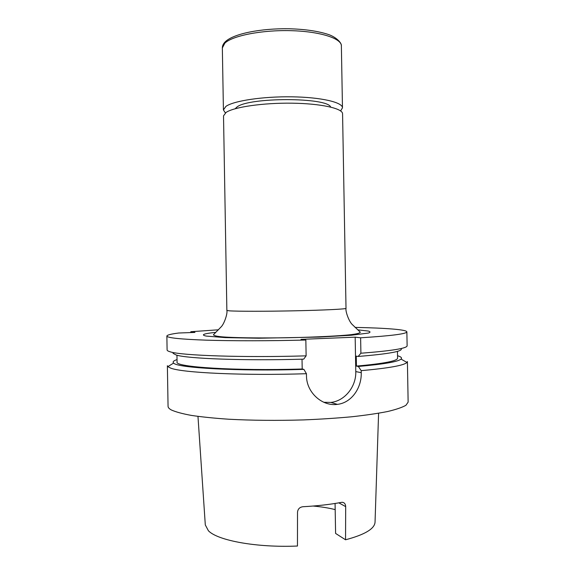 <?xml version="1.0" encoding="UTF-8"?>
<svg xmlns="http://www.w3.org/2000/svg" width="575" height="575" viewBox="0 0 575 575"><rect width="100%" height="100%" fill="white"/><g stroke="black" fill="none" stroke-linecap="round" stroke-linejoin="round"><path stroke-width="0.86" d="M340.608 110.917L342.47 107.848C342.7 102.314 321.094 97.225 291.978 96.823C262.897 96.37 233.623 100.812 225.925 106.382L223.416 109.933L225.378 112.93M330.69 107.065C327.477 97.24 248.838 97.089 236.972 107.022L235.161 108.733M342.571 113.814C342.808 108.467 321.209 103.558 292.093 103.184C263.012 102.767 233.73 107.079 226.033 112.463L223.517 115.891L226.866 310.428L229.447 310.838C237.259 311.413 266.635 311.42 295.723 310.787C324.846 310.155 346.358 309.062 346.013 308.344L342.571 113.814M355.055 327.405C370.796 327.714 383.453 328.268 393.012 329.065C401.99 329.82 406.611 330.747 406.87 331.847C406.777 333.852 391.359 335.836 360.626 337.791L360.899 353.23L358.153 356.457L356.256 356.148L356.428 366.095L358.333 366.455L361.208 370.659L361.244 372.679C361.725 387.924 351.562 402.823 337.388 404.369C322.345 406.604 306.439 392.617 306.475 375.777L306.439 373.707C243.62 375.791 181.463 372.758 170.538 368.05L167.85 366.634L167.375 365.714L168.058 406.324C168.072 407.538 169.136 408.732 171.242 409.918C175.54 411.894 182.246 413.727 191.374 415.409C201.839 416.968 214.303 418.241 228.757 419.225C252.109 420.462 277.085 420.692 303.679 419.908C320.828 419.197 336.893 418.147 351.878 416.76C365.887 415.207 377.825 413.454 387.701 411.499C396.218 409.465 402.299 407.387 405.95 405.26L408.135 402.133L407.402 361.531L406.956 362.458C404.045 365.42 388.793 368.151 361.208 370.659M306.123 355.846L305.85 340.033C270.092 340.968 232.444 340.989 206.432 340.17C180.284 339.236 167.095 337.856 166.865 336.037L167.102 349.974C167.109 350.613 168.159 351.224 170.257 351.828C181.168 355.537 243.304 357.736 306.123 355.846L303.701 359.138C244.763 360.884 186.868 358.671 176.137 354.991L173.01 353.309M378.587 413.245L375.051 521.963C374.828 528.691 364.988 534.628 345.546 539.781L335.599 533.428L335.074 503.47M345.546 539.781L345.683 506.632C345.546 504.095 344.497 502.651 342.535 502.306L341.528 502.356C330.093 504.498 317.22 505.95 302.924 506.726C299.69 507.164 297.886 508.99 297.512 512.181L297.462 546.027C256.738 547.817 217.659 540.536 208.416 530.775L205.304 524.925L197.972 416.393M313.109 506.043C321.418 506.791 328.778 507.977 335.182 509.608M166.865 336.037C167.045 335.017 170.983 334.01 178.703 333.011L194.954 332.422L190.814 331.717L190.828 332.573M190.814 331.717L218.5 329.791M306.439 373.707L303.88 369.373C238.222 371.443 176.611 367.885 173.643 363.055C172.385 361.898 173.513 360.741 177.028 359.591M303.88 369.373L302.198 368.999C234.693 371.069 174.153 367.008 177.071 362.006L176.956 355.213M302.198 368.999L302.026 359.181M397.533 355.738C401.091 356.773 402.263 357.887 401.041 359.088C398.101 361.732 383.863 364.191 358.333 366.455M397.454 351.368L397.577 358.16C397.476 360.971 383.762 363.623 356.428 366.095M401.098 348.529C403.492 351.268 389.182 353.912 358.153 356.457M406.87 331.847L407.122 345.791C407.035 348.378 391.632 350.858 360.899 353.23M305.85 340.033L301.02 339.365L355.17 337.166L360.626 337.791M323.818 402.284L330.855 402.428C344.82 400.991 356.306 386.594 355.781 371.587L355.17 337.166M358.081 329.885L368.259 331.042C370.516 331.66 370.573 332.336 368.438 333.054L351.332 335.239L319.082 337.087L258.7 338.222L225.184 337.604L206.281 336.088C200.431 334.894 203.521 333.651 215.56 332.372M222.345 47.933C222.345 45.748 223.308 43.707 225.228 41.817C233.457 33.673 260.741 28.34 288.729 28.75C304.951 29.188 318.212 31.115 328.519 34.529C336.145 37.087 341.852 42.938 341.37 45.856C341.572 38.396 319.937 31.388 290.821 30.669C261.747 29.886 232.501 35.7 224.839 43.161L222.345 47.933L223.416 109.933M361.244 372.679L355.781 371.587M345.683 506.632L338.833 502.845M346.013 308.344C345.287 311.276 348.96 321.375 352.166 324.437L360.309 332.192C359.727 333.421 354.868 334.413 345.733 335.182C332.235 336.332 310.471 337.302 286.918 337.748C263.364 338.122 241.579 337.913 228.045 337.23C218.91 336.785 214.029 335.958 213.418 334.758L221.246 326.765C224.343 323.61 227.7 313.404 226.866 310.428M341.37 45.856L342.47 107.848M173.643 363.055L167.85 366.634M401.041 359.088L406.956 362.458M337.388 404.369L330.855 402.428"/></g></svg>
